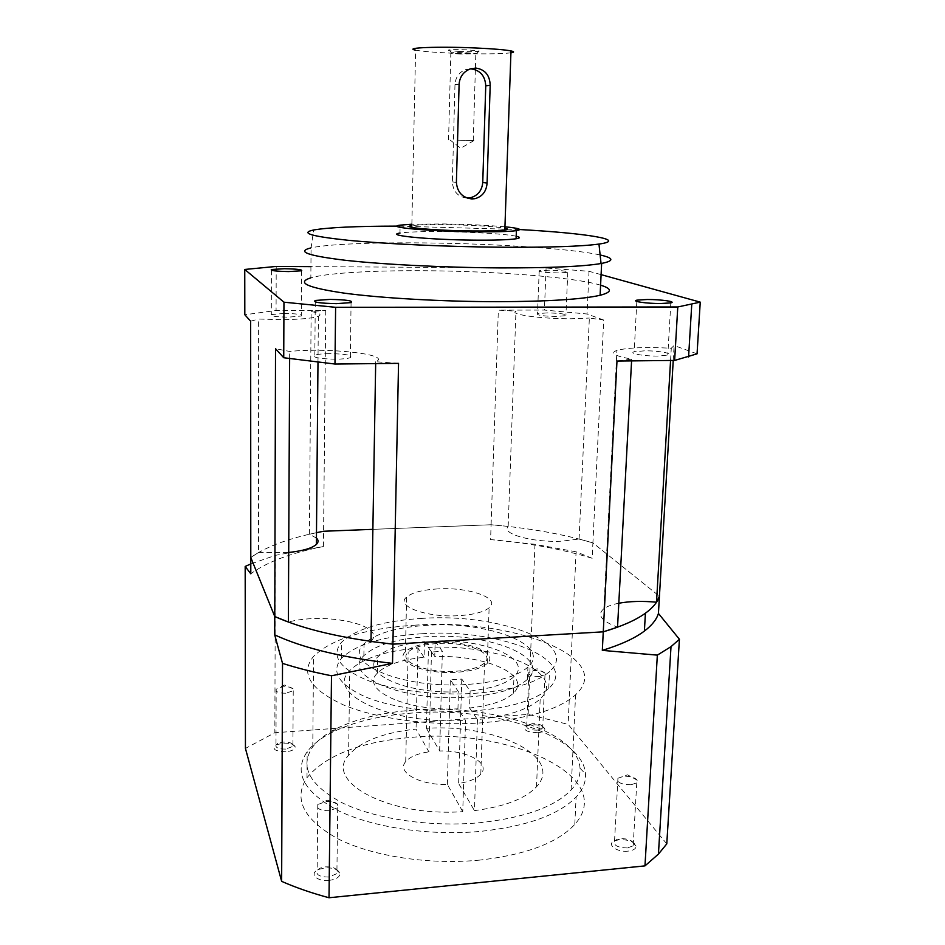 <?xml version="1.0" encoding="UTF-8"?>
<svg xmlns="http://www.w3.org/2000/svg" width="945" height="945" viewBox="0 0 945 945"><rect width="100%" height="100%" fill="white"/><g stroke="black" fill="none" stroke-linecap="round" stroke-linejoin="round"><path stroke-width="0.71" stroke-dasharray="4.72 3.54" d="M329.132 880.409C316.622 881.933 308.637 873.31 318.666 869.435L324.938 867.923C332.864 867.557 337.826 869.258 339.81 873.015C340.247 876.818 336.68 879.287 329.132 880.409M328.765 877.031C319.54 877.007 315.665 874.763 317.154 870.298L320.225 868.112L325.34 866.884C331.813 866.577 335.865 867.959 337.471 871.018L336.892 873.641L328.765 877.031M329.498 810.775C320.178 810.739 316.268 808.66 317.768 804.561L326.037 801.431C331.246 801.136 335.062 802.021 337.495 804.065L337.708 807.68L329.498 810.775M628.153 851.126C616.14 852.591 605.509 843.696 615.278 840.601L619.436 839.715C628.626 839.55 634.166 841.688 636.079 846.129C636.044 848.775 633.398 850.441 628.153 851.126M627.445 847.948C617.534 847.677 613.234 845.303 614.557 840.849L620.345 838.676C627.846 838.534 632.37 840.282 633.918 843.885L633.185 845.799L627.445 847.948M630.976 784.799C620.959 784.515 616.612 782.33 617.935 778.243L623.759 776.258C630.22 776.058 634.686 777.357 637.154 780.168L636.765 782.838L630.976 784.799M537.717 732.718C526.306 732.162 522.561 729.883 526.495 725.878L531.61 724.732C538.981 724.602 543.41 726.032 544.899 728.985C544.863 730.969 542.465 732.221 537.717 732.718M537.209 730.178C529.578 730.072 526.082 728.536 526.719 725.583L532.236 723.681C538.26 723.586 541.863 724.744 543.068 727.142L542.713 728.276L537.209 730.178M539.453 676.525C531.751 676.407 528.22 674.99 528.846 672.297L534.409 670.56C539.749 670.442 543.328 671.34 545.135 673.253L544.981 674.801L539.453 676.525M285.91 751.759C274.936 751.393 271.628 749.113 275.999 744.92L283.027 743.16C289.619 742.935 293.659 744.117 295.147 746.704C295.336 749.326 292.265 751.015 285.91 751.759M285.65 749.09C278.515 749.113 275.29 747.684 275.987 744.814L277.57 743.526L283.299 742.097C288.674 741.919 291.97 742.876 293.186 744.979L292.915 746.385L285.65 749.09M285.898 693.205C278.704 693.217 275.456 691.894 276.164 689.259L278.929 687.617L283.524 686.791C288.154 686.613 291.343 687.298 293.115 688.858L293.233 690.748L285.898 693.205M437.807 588.9C422.569 589.798 412.174 592.515 406.622 597.051C395.034 606.064 426.49 617.829 458.833 615.668C473.646 614.699 483.745 612.076 489.12 607.8C501.263 598.22 468.956 586.904 437.807 588.9M436.389 642.6C421.269 643.651 410.945 646.699 405.429 651.755C393.911 661.807 425.073 674.754 457.156 672.249C471.862 671.127 481.891 668.174 487.242 663.414C499.326 652.747 467.314 640.285 436.389 642.6M431.475 652.003L428.9 751.818L416.048 729.091C383.174 732.599 360.683 741.317 348.587 755.244C323.934 781.562 388.655 817.212 462.743 811.649L465.578 720.444L457.947 708.845L458.455 691.775L450.352 679.821L461.786 679.077L470.126 690.984C491.471 688.61 506.083 683.837 513.962 676.667C533.559 658.996 484.738 638.749 435.161 641.041L442.378 651.341L431.475 652.003L424.459 641.667C401.66 643.84 386.068 648.943 377.705 656.964C359.891 672.923 405.771 694.327 458.455 691.775M462.743 811.649L447.351 784.444C419.426 785.378 396.12 771.994 405.724 761.599C409.906 756.78 417.631 753.531 428.9 751.818M447.351 784.444L450.352 679.821M437.051 643.545C422.947 644.525 413.319 647.36 408.169 652.074C397.408 661.465 426.514 673.537 456.423 671.21C470.161 670.159 479.528 667.406 484.525 662.953C495.794 653.019 465.944 641.371 437.051 643.545M468.2 697.032C497.117 694.658 516.856 688.775 527.44 679.361C552.27 656.976 487.277 632.181 426.644 636.753C396.014 638.796 375.094 645.116 363.872 655.688C341.322 675.569 402.924 702.348 468.2 697.032M468.59 684.357C497.566 682.054 517.34 676.301 527.924 667.099C552.778 645.199 487.655 620.889 426.927 625.33C396.25 627.315 375.295 633.481 364.049 643.817C341.488 663.26 403.196 689.519 468.59 684.357M412.516 713.014C380.362 715.353 353.465 721.85 331.825 732.493C320.827 738.08 312.618 744.495 307.196 751.736C293.269 772.077 303.463 791.65 337.778 810.42C372.212 827.395 429.538 836.101 480.58 831.376C526.991 826.308 558.838 814.873 576.107 797.048C582.935 789.536 586.065 781.822 585.487 773.896C583.136 734.879 492.156 706.447 412.516 713.014M413.768 710.085C382.772 712.329 356.891 718.543 336.136 728.725C325.73 734.005 317.957 740.041 312.783 746.845C299.352 766.265 309.145 784.917 342.137 802.789C375.2 818.949 430.176 827.241 479.15 822.776C523.837 817.98 554.491 807.065 571.099 790.032C577.537 782.98 580.513 775.727 580.029 768.285C578.175 731.135 490.585 703.789 413.768 710.085M415.741 625.117C366.022 628.248 331.955 638.678 313.563 656.397C299.955 673.112 309.913 689.283 343.401 704.887C376.984 719.015 432.822 726.433 482.493 722.771C527.83 718.791 558.861 709.471 575.576 694.799C616.778 657.106 510.524 618.018 415.741 625.117M422.025 618.384C382.914 620.841 356.159 628.732 341.759 642.057C330.774 655.05 338.617 667.524 365.313 679.49C391.927 690.311 435.763 695.981 474.91 693.311C511.292 690.346 536.146 683.117 549.482 671.635C581.458 643.368 498.18 612.88 422.025 618.384M421.659 633.764C382.619 636.328 355.922 644.466 341.558 658.204C330.596 671.588 338.416 684.416 365.03 696.713C391.573 707.829 435.291 713.617 474.343 710.841C510.631 707.746 535.437 700.292 548.761 688.456C580.702 659.338 497.649 628.023 421.659 633.764M479.611 860.115C428.782 865.077 371.704 856.123 337.436 838.558C303.262 819.114 293.115 798.82 306.995 777.688C325.907 755.079 360.895 741.636 411.949 737.348C508.93 727.78 617.617 776.436 574.796 824.406C557.562 842.916 525.833 854.812 479.611 860.115M666.78 843.873L568.122 724.366L528.149 714.42L274.853 732.729L245.44 748.428M470.126 690.984L469.594 708.018C490.88 705.561 505.457 700.647 513.336 693.252C532.897 675.073 484.23 654.283 434.747 656.68L435.161 641.041M469.594 708.018L477.438 719.582C507.973 716.239 528.881 709.352 540.186 698.934C568.536 672.545 497.436 643.521 428.475 647.431L434.747 656.68M477.438 719.582L474.449 810.621C504.595 806.676 525.29 798.726 536.512 786.76C564.697 756.484 494.625 723.551 426.431 728.335L428.475 647.431M426.431 728.335L439.649 750.991C466.712 750.082 491.022 763.123 480.804 774.132C476.764 778.621 469.381 781.751 458.632 783.499L474.449 810.621M316.445 538.059L309.405 534.244L323.592 531.255L323.438 546.517L275.373 555.353L250.803 563.964M275.373 555.353L274.853 732.729M576.084 551.809L534.988 544.296L490.597 539.583L491.093 524.747L508.162 526.436C500.578 533.63 532.378 542.725 561.72 541.178L579.084 539.04L592.905 542.891L659.433 596.212L592.905 542.891L592.161 558.282L576.084 551.809L568.122 724.366M534.988 544.296L528.149 714.42M579.084 539.04L589.361 318.063L603.713 320.036L592.905 542.891C563.102 534.09 529.165 528.042 491.093 524.747L372.873 529.342M316.492 532.673C287.374 538.768 265.486 547.049 250.791 557.515L258.517 552.494L258.623 319.032L281.055 319.646C300.049 319.469 312.5 318.347 318.394 316.28C322.009 314.626 319.599 313.043 311.141 311.531L325.753 310.397L276.082 310.48L244.814 314.768M323.438 546.517C291.001 552.931 266.797 562.027 250.803 573.804M592.161 558.282C562.429 549.199 528.574 542.962 490.597 539.583M424.459 641.667L424.069 657.33C401.318 659.598 385.773 664.855 377.421 673.112C359.643 689.531 405.393 711.514 457.947 708.845M424.069 657.33L417.973 648.057C384.709 650.987 361.97 658.523 349.756 670.643C324.82 693.547 390.474 725.016 465.578 720.444M417.973 648.057L416.048 729.091M461.786 679.077L458.632 783.499M439.649 750.991L442.378 651.341M459.483 51.455L449.82 50.758C445.39 49.707 451.261 49.4 467.432 49.849L479.174 51.006C478.288 51.715 471.72 51.869 459.483 51.455M460.061 54.054L450.824 53.298C449.56 52.577 454.84 52.4 466.676 52.755L476.445 53.7L460.061 54.054M457.699 140.155L473.894 140.616L457.699 140.155M603.713 320.036L587.058 314L544.403 310.066L498.346 310.137L515.958 311.177C508.292 314.331 541.284 318.985 571.501 318.748L589.361 318.063M309.405 534.244L311.141 311.531M258.517 552.494L288.709 552.471M504.949 226.8C488.116 225.276 467.751 224.319 443.878 223.953L411.866 224.225M516.194 236.25C506.496 234.053 473.114 231.986 443.678 231.667C422.261 231.442 407.697 231.915 399.971 233.072L400.125 225.146M519.703 229.54L397.231 226.115M600.134 254.973C571.89 248.641 492.9 243.538 423.407 242.9C372.649 242.369 327.419 244.153 311.07 247.873L313.657 229.978M600.595 285.177C574.336 277.157 493.621 271.002 422.758 270.719C372.2 270.424 327.124 273.01 310.846 277.83L311.07 247.873M284.244 313.421L271.298 314.59C270.069 316.067 275.786 316.929 288.461 317.166L301.313 316.008C302.53 314.508 296.848 313.657 284.244 313.421M329.521 353.619C322.481 353.713 317.579 354.233 314.827 355.166C312.204 357.517 319.197 358.852 335.806 359.194C342.775 359.088 347.618 358.58 350.335 357.659C352.957 355.296 346.024 353.95 329.521 353.619M644.395 350.831L634.166 351.8C628.177 353.395 643.84 356.277 657.732 356.041L667.808 355.096C673.868 353.442 658.003 350.607 644.395 350.831M547.19 312.889L537.516 313.693C536.524 315.205 542.796 316.126 556.321 316.457L565.901 315.654C566.858 314.13 560.621 313.208 547.19 312.889M548.927 270.175L539.205 270.707C538.225 271.841 544.533 272.585 558.141 272.928L567.78 272.396C568.725 271.25 562.44 270.506 548.927 270.175M510.914 52.849C499.137 54.101 479.245 54.196 451.214 53.144C433.743 52.365 421.872 51.361 415.611 50.144L411.843 225.631C417.997 224.804 429.609 224.485 446.702 224.674C474.106 225.182 493.503 226.351 504.902 228.182M398.542 363.364L375.708 361.746C392.494 354.576 329.049 347.347 289.678 351.445L275.527 348.681M697.056 353.832L674.104 345.516L671.281 348.232C645.73 346.909 627.61 347.63 616.92 350.382C609.679 353.087 614.593 355.993 631.662 359.124L616.979 361.049M601.103 274.641L589.018 271.298L546.092 268.026L310.929 266.644M250.649 321.205L258.623 319.032M276.212 266.443L276.082 310.48M673.23 360.447L674.104 345.516M589.018 271.298L587.058 314M546.092 268.026L544.403 310.066M325.753 310.397L323.592 531.255L491.093 524.747L498.346 310.137M289.642 358.616L289.678 351.445M508.162 526.436L515.958 311.177M670.572 360.47L671.281 348.232M618.81 603.229C612.088 604.528 607.103 606.359 603.867 608.71C596.708 614.829 601.28 620.983 617.546 627.161M631.579 360.884L631.662 359.124M375.673 363.601L375.708 361.746M370.983 641.454C387.308 625.389 326.32 611.84 288.379 622.046M470.551 68.808L465.259 69.706C458.939 72.422 455.514 77.407 454.982 84.648L452.36 181.865C453.057 191.634 458.018 197.044 467.267 198.096M459.105 84.164L454.982 84.648M456.4 182.432L452.36 181.865M320.225 868.112L318.666 869.435M317.768 804.561L317.154 870.298M337.495 804.065L327.82 800.143L323.284 801.844M616.955 839.396L615.278 840.601M617.935 778.243L614.557 840.849M637.154 780.168L627.657 774.853L622.046 776.495M528.066 724.626L526.495 725.878M528.846 672.297L526.719 725.583M545.135 673.253L537.114 668.729L531.161 671.08M277.57 743.526L275.999 744.92M276.164 689.259L275.987 744.814M293.115 688.858L284.728 684.983L278.929 687.617M405.429 651.755L406.622 597.051M405.724 761.599L408.169 652.074M527.44 679.361L527.924 667.099M336.136 728.725L331.825 732.493M312.783 746.845L313.563 656.397M341.558 658.204L341.759 642.057M306.995 777.688L307.196 751.736M513.336 693.252L513.962 676.667M536.512 786.76L540.186 698.934M574.796 824.406L576.107 797.048M548.761 688.456L549.482 671.635M571.099 790.032L575.576 694.799M580.029 768.285L585.487 773.896M363.872 655.688L364.049 643.817M377.421 673.112L377.705 656.964M348.587 755.244L349.756 670.643M480.804 774.132L484.525 662.953M487.242 663.414L489.12 607.8M293.233 690.748L292.915 746.385M293.186 744.979L295.147 746.704M544.981 674.801L542.713 728.276M543.068 727.142L544.899 728.985M636.765 782.838L633.185 845.799M633.918 843.885L636.079 846.129M337.708 807.68L336.892 873.641M337.471 871.018L339.81 873.015M452.029 53.487L449.82 50.758M448.556 139.907L450.824 53.298M473.894 140.616L460.687 148.223L449.985 139.943M317.981 362.23L318.394 316.28M271.392 270.258L271.298 314.59M315.264 301.916L314.827 355.166M636.824 301.455L634.166 351.8M539.205 270.707L537.516 313.693M567.78 272.396L565.901 315.654M670.82 302.884L667.808 355.096M351.067 302.601L350.335 357.659M301.597 270.79L301.313 316.008M603.867 608.71L616.92 350.382M470.078 68.973L465.259 69.706M473.256 140.592L475.359 69.717M475.406 68.04L475.843 53.511M476.445 53.7L479.174 51.006"/><path stroke-width="1.42" d="M250.803 563.964L245.18 566.433L245.44 748.428L281.645 881.354C295.844 887.615 311.626 893.072 329.014 897.75L644.974 865.88L658.429 854.103L666.78 843.873L679.42 639.269L658.429 613.447L673.23 360.447M245.18 566.433L250.803 573.804L250.791 557.515L274.771 616.53L274.712 634.898L282.52 663.378L281.645 881.354M282.52 663.378C297.191 668.08 313.516 672.202 331.494 675.781L329.014 897.75M331.494 675.781L392.518 663.378L392.907 644.159L603.264 631.827L602.319 650.384L657.342 655.133L644.974 865.88M657.342 655.133L671.009 646.652L679.42 639.269M372.873 529.342L323.592 531.255L316.492 532.673M631.579 360.884L617.546 627.161L603.264 631.827C621.739 626.381 635.784 620.168 645.411 613.21C652.96 607.706 657.625 602.036 659.433 596.212L656.515 602.213L670.572 360.47M289.642 358.616L288.379 622.046L274.771 616.53C303.475 629.335 342.858 638.548 392.907 644.159L398.542 363.364L334.979 364.038L283.736 357.742L275.527 348.681L274.771 616.53L250.791 557.515L250.649 321.205L244.814 314.768L244.755 269.455L283.961 302.187L335.617 307.314L677.778 306.971L700.245 302.14L601.103 274.641M274.712 634.898C303.345 648.116 342.61 657.614 392.518 663.378M602.319 650.384C620.77 644.726 634.792 638.277 644.395 631.071C651.932 625.354 656.61 619.483 658.429 613.447M288.709 552.471C302.778 550.935 312.004 548.254 316.386 544.426C318.583 542.276 318.595 540.15 316.445 538.059M411.866 224.225L400.125 225.146C384.119 227.166 428.498 231.348 474.284 231.797C495.003 231.998 509.036 231.619 516.395 230.651C523.01 229.517 519.183 228.229 504.949 226.8M399.971 233.072C383.977 235.317 428.298 239.77 474.024 240.136C494.731 240.302 508.753 239.853 516.1 238.778C520.459 238.046 520.494 237.195 516.194 236.25M397.231 226.115C356.312 226.174 328.458 227.461 313.657 229.978C299.719 232.931 311.118 236.356 347.843 240.254C384.674 243.869 445.556 246.716 499.373 247.212C547.911 247.543 581.104 246.491 598.965 244.07C628.957 239.841 585.746 233.167 519.703 229.54M310.621 247.98C296.317 251.63 307.822 255.717 345.161 260.265C382.619 264.458 444.729 267.589 499.61 267.896C549.104 268.026 582.923 266.573 601.055 263.525L601.634 263.419C614.38 260.855 613.884 258.032 600.134 254.973M310.846 277.83C295.986 282.531 307.101 287.634 344.169 293.127C381.402 298.171 443.536 301.703 498.476 301.691C548.395 301.479 582.274 299.341 600.11 295.277C612.265 292.135 612.431 288.768 600.595 285.177M284.433 268.723L271.392 269.514C270.164 270.613 275.916 271.31 288.674 271.569L301.597 270.79C302.825 269.679 297.108 268.982 284.433 268.723M330.088 299.4L315.276 300.463C312.653 302.223 319.705 303.286 336.432 303.652L351.067 302.601C353.702 300.829 346.709 299.754 330.088 299.4M647.183 299.506L636.895 300.156C630.894 301.325 646.711 303.617 660.685 303.534L670.82 302.884C676.903 301.679 660.886 299.423 647.183 299.506M415.611 50.144C402.535 47.699 439.13 46.281 476.445 48.018C493.479 48.797 504.996 49.766 510.985 50.924C514.458 51.668 514.434 52.318 510.914 52.849M475.843 68.052C485.045 69.481 489.829 75.234 490.183 85.322L487.088 183.058C486.427 191.374 482.387 196.584 474.981 198.674L471.968 198.946C462.471 197.788 457.285 192.284 456.4 182.432L459.105 84.164C459.766 76.793 463.416 71.737 470.078 68.973L475.843 68.052M411.843 225.631C398.991 227.261 434.594 230.592 471.012 230.946C487.655 231.123 498.925 230.816 504.831 230.037C508.28 229.505 508.292 228.891 504.902 228.182M375.673 363.601L370.983 641.454L392.907 644.159L603.264 631.827L616.979 361.049L674.635 360.435L697.056 353.832L700.245 302.14M310.929 266.644L276.212 266.443L244.755 269.455M283.961 302.187L283.736 357.742M335.617 307.314L334.979 364.038M677.778 306.971L674.635 360.435M656.515 602.213C642.446 600.878 629.878 601.221 618.81 603.229M467.267 198.096L470.137 197.836C477.745 195.792 481.95 190.677 482.753 182.491L485.754 85.794C485.104 75.694 480.036 70.024 470.551 68.808M490.183 85.322L485.754 85.794M487.088 183.058L482.753 182.491M671.009 646.652L658.429 854.103M644.395 631.071L645.411 613.21M316.386 544.426L317.981 362.23M516.395 230.651L516.1 238.778M598.965 244.07L601.055 263.525M601.634 263.419L600.11 295.277M271.392 269.514L271.392 270.258M315.276 300.463L315.264 301.916M636.895 300.156L636.824 301.455M510.985 50.924L504.831 230.037M691.752 304.42L688.574 356.938M474.981 198.674L470.137 197.836M475.359 69.717L475.406 68.04"/></g></svg>
